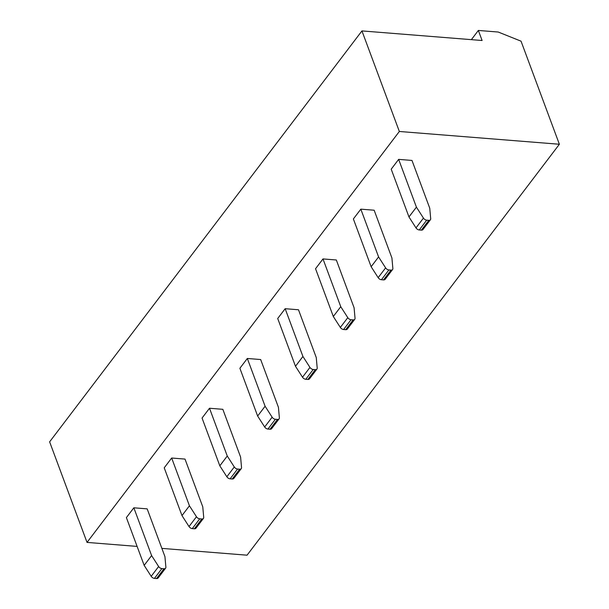 <?xml version="1.0" encoding="UTF-8"?>
<svg xmlns="http://www.w3.org/2000/svg" width="609" height="609" viewBox="0 0 609 609"><rect width="100%" height="100%" fill="white"/><g stroke="black" fill="none" stroke-linecap="round" stroke-linejoin="round"><path stroke-width="0.91" d="M354.758 319.299L347.305 329.096A3.197 2.04 -142.8 0 1 345.699 329.682L353.144 319.885A3.197 2.04 37.2 0 0 354.758 319.299A3.197 2.04 37.2 0 0 355.032 318.225L354.088 307.758L336.328 259.99L322.991 258.924L315.546 268.721L333.306 316.49L340.758 306.692L347.785 317.647A3.197 2.04 37.2 0 0 351.05 319.717L343.605 329.515A3.197 2.04 -142.8 0 1 340.332 327.444L333.306 316.49M279.097 418.847L271.644 428.645A3.197 2.04 -142.8 0 1 270.038 429.231L277.483 419.426A3.197 2.04 37.2 0 0 279.097 418.847A3.197 2.04 37.2 0 0 279.371 417.774L278.427 407.307L260.667 359.538L247.33 358.473L239.885 368.27L257.645 416.038L265.098 406.241L272.124 417.195A3.197 2.04 37.2 0 0 275.39 419.266L267.945 429.063A3.197 2.04 -142.8 0 1 264.671 426.993L257.645 416.038M203.436 518.396L195.984 528.193A3.197 2.04 -142.8 0 1 194.378 528.779L201.823 518.975A3.197 2.04 37.2 0 0 203.436 518.396A3.197 2.04 37.2 0 0 203.711 517.323L202.774 506.855L185.007 459.087L171.669 458.021L164.224 467.819L181.984 515.587L189.437 505.79L196.463 516.744A3.197 2.04 37.2 0 0 199.729 518.807L192.284 528.612A3.197 2.04 -142.8 0 1 189.011 526.541L181.984 515.587M428.805 220.336A3.197 2.04 37.2 0 0 430.418 219.75A3.197 2.04 37.2 0 0 430.692 218.677L429.748 208.209L411.989 160.441L398.651 159.375L391.206 169.18L408.966 216.941L416.419 207.144L423.445 218.098A3.197 2.04 37.2 0 0 426.711 220.169L419.266 229.966L421.359 230.133L428.805 220.336L426.711 220.169M399.344 131.475L87.026 542.406L49.626 441.845L361.944 30.914L399.344 131.475L559.374 144.257L247.056 555.187L161.872 548.382M137.109 546.41L87.026 542.406M133.843 507.799L126.39 517.597L144.158 565.365L151.603 555.568L133.843 507.799L147.172 508.865L164.94 556.634L165.876 567.093A3.197 2.04 37.2 0 1 165.602 568.174A3.197 2.04 37.2 0 1 163.996 568.753L161.903 568.585L154.45 578.383L156.551 578.55L163.996 568.753M241.263 468.625L233.818 478.423A3.197 2.04 -142.8 0 1 232.212 479.001L239.657 469.204A3.197 2.04 37.2 0 0 241.263 468.625A3.197 2.04 37.2 0 0 241.537 467.545L240.601 457.085L222.833 409.317L209.504 408.251L202.051 418.048L219.819 465.816L227.264 456.019L234.29 466.966A3.197 2.04 37.2 0 0 237.563 469.037L230.111 478.834A3.197 2.04 -142.8 0 1 226.845 476.763L219.819 465.816M316.924 369.077L309.479 378.874A3.197 2.04 -142.8 0 1 307.872 379.453L315.317 369.655A3.197 2.04 37.2 0 0 316.924 369.077A3.197 2.04 37.2 0 0 317.198 367.996L316.261 357.536L298.494 309.768L285.164 308.702L277.712 318.499L295.479 366.268L302.924 356.471L309.951 367.417A3.197 2.04 37.2 0 0 313.224 369.488L305.771 379.285A3.197 2.04 -142.8 0 1 302.506 377.215L295.479 366.268M392.584 269.528L385.139 279.325A3.197 2.04 -142.8 0 1 383.533 279.904L390.978 270.107A3.197 2.04 37.2 0 0 392.584 269.528A3.197 2.04 37.2 0 0 392.858 268.447L391.922 257.988L374.154 210.219L360.825 209.153L353.372 218.951L371.14 266.719L378.585 256.922L385.611 267.869A3.197 2.04 37.2 0 0 388.877 269.939L381.432 279.737A3.197 2.04 -142.8 0 1 378.166 277.666L371.14 266.719M559.374 144.257L521.038 41.176L498.231 32.033L478.362 30.45L471.374 39.646M478.362 30.45L482.1 40.506L361.944 30.914M419.266 229.966A3.197 2.04 -142.8 0 1 415.993 227.895L408.966 216.941M430.418 219.75L422.966 229.547A3.197 2.04 -142.8 0 1 421.359 230.133M416.419 207.144L398.651 159.375M165.602 568.174L158.157 577.971A3.197 2.04 -142.8 0 1 156.551 578.55M154.45 578.383A3.197 2.04 -142.8 0 1 151.184 576.312L144.158 565.365M151.603 555.568L158.629 566.515A3.197 2.04 37.2 0 0 161.903 568.585M201.823 518.975L199.729 518.807M189.437 505.79L171.669 458.021M194.378 528.779L192.284 528.612M239.657 469.204L237.563 469.037M227.264 456.019L209.504 408.251M232.212 479.001L230.111 478.834M277.483 419.426L275.39 419.266M265.098 406.241L247.33 358.473M270.038 429.231L267.945 429.063M315.317 369.655L313.224 369.488M302.924 356.471L285.164 308.702M307.872 379.453L305.771 379.285M353.144 319.885L351.05 319.717M340.758 306.692L322.991 258.924M345.699 329.682L343.605 329.515M390.978 270.107L388.877 269.939M378.585 256.922L360.825 209.153M383.533 279.904L381.432 279.737M151.184 576.312L158.629 566.515M415.993 227.895L423.445 218.098M189.011 526.541L196.463 516.744M226.845 476.763L234.29 466.966M264.671 426.993L272.124 417.195M302.506 377.215L309.951 367.417M340.332 327.444L347.785 317.647M378.166 277.666L385.611 267.869"/></g></svg>

